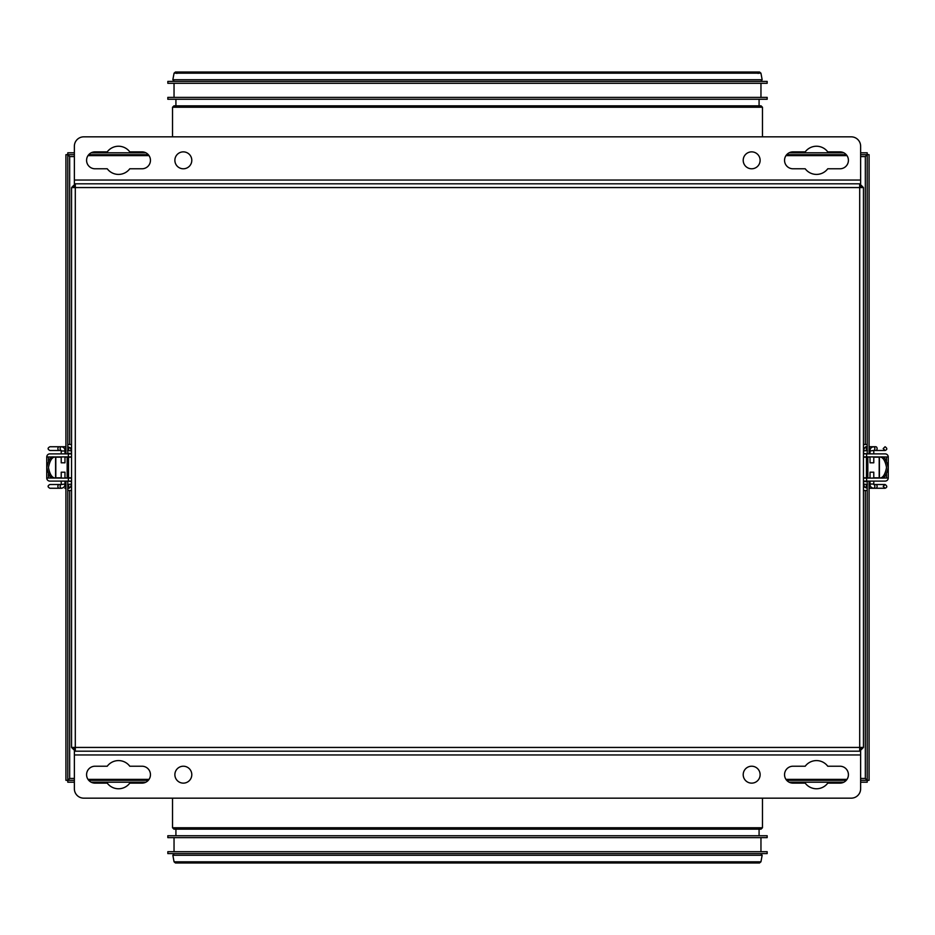 <?xml version="1.0" encoding="UTF-8"?>
<svg xmlns="http://www.w3.org/2000/svg" width="935" height="935" viewBox="0 0 935 935"><rect width="100%" height="100%" fill="white"/><g stroke="black" fill="none" stroke-linecap="round" stroke-linejoin="round"><path stroke-width="1.4" d="M860.632 187.561L859.697 186.626M863.449 187.561L75.303 187.561L75.303 183.809L74.368 183.809L74.368 146.234A9.397 9.397 0 0 1 83.764 136.837L851.236 136.837A9.397 9.397 0 0 1 860.632 146.234L860.632 183.809L859.697 183.809L859.697 751.191L860.632 751.191L860.632 788.766A9.397 9.397 0 0 1 851.236 798.163L83.764 798.163A9.397 9.397 0 0 1 74.368 788.766L74.368 751.191L75.303 751.191L75.303 747.439L863.449 747.439L859.697 751.191L75.303 751.191L71.551 747.439L71.551 187.561L75.303 183.809L859.697 183.809L863.449 187.561L863.449 747.439M167.832 853.585L767.167 853.585L767.167 851.703L167.832 851.703L167.832 853.585M760.961 837.62L760.961 851.703M167.832 837.62L767.167 837.62L767.167 835.738L167.832 835.738L167.832 837.62M761.055 829.158L173.945 829.158L172.531 827.755L762.469 827.755L761.055 829.158M767.156 81.415L167.832 81.415L167.832 83.297L767.167 83.297L767.167 81.415M767.156 97.38L167.832 97.38L167.832 99.262L767.167 99.262L767.167 97.38M173.945 105.842L761.055 105.842L762.469 107.245L172.531 107.245L173.945 105.842M863.449 478.112L866.64 478.112L866.64 481.116L863.449 481.116M885.235 478.019L866.64 478.112M863.449 453.884L866.64 453.884L866.64 456.888L863.449 456.888M866.64 456.888L885.235 456.981M866.64 453.884L885.153 453.884A3.097 3.097 90 0 1 888.25 456.981L888.238 478.019A3.097 3.097 90 0 1 885.153 481.116L866.64 481.116M882.418 478.019L888.238 478.019A3.097 3.097 90 0 1 885.141 481.116M880.01 478.019C883.061 477.75 885.235 474.244 886.544 467.5C885.27 460.815 883.096 457.308 880.01 456.981L882.441 456.981C884.615 457.005 886.544 460.511 888.238 467.5C886.555 474.477 884.615 477.984 882.441 478.019L884.428 478.019M885.141 453.884A3.097 3.097 90 0 1 888.238 456.981L882.441 456.981M880.01 456.981L879.414 456.981L879.414 478.019M881.483 478.112L884.942 478.019M884.942 456.981L881.483 456.888M870.029 457.168L866.792 456.888M866.792 453.884L863.449 453.405M866.792 478.112L870.029 477.832M879.414 457.168L873.781 457.168M866.453 456.888L866.453 478.112M873.781 477.832L879.414 477.832M866.453 481.595L863.449 481.595M877.579 481.116L881.483 481.116M881.483 453.884L877.579 453.884M866.453 477.832L863.449 477.832L866.453 477.832M866.453 457.168L863.449 457.168M71.551 456.888L68.36 456.888L68.36 453.884L71.551 453.884M49.765 456.981L68.36 456.888M71.551 481.116L68.36 481.116L68.36 478.112L71.551 478.112M68.36 478.112L49.765 478.019M68.36 481.116L49.847 481.116A3.097 3.097 -90 0 1 46.75 478.019L46.762 456.981A3.097 3.097 -90 0 1 49.847 453.884L68.36 453.884M52.559 456.981L54.99 456.981C51.939 457.25 49.765 460.756 48.456 467.5C49.73 474.185 51.904 477.692 54.99 478.019L52.559 478.019C50.385 477.995 48.456 474.489 46.762 467.5C48.445 460.523 50.385 457.016 52.559 456.981L46.762 456.981A3.097 3.097 -90 0 1 49.859 453.884M54.99 456.981L55.586 456.981L55.586 478.019L54.99 478.019M49.859 481.116A3.097 3.097 -90 0 1 46.762 478.019L52.559 478.019M53.517 456.888L50.058 456.981M64.971 477.832L68.208 478.112M68.208 481.116L71.551 481.595M68.208 456.888L64.971 457.168M55.586 477.832L61.219 477.832M68.547 478.112L68.547 456.888M61.219 457.168L55.586 457.168M68.547 453.405L71.551 453.405M57.421 453.884L53.517 453.884M53.517 481.116L57.421 481.116M68.547 457.168L71.551 457.168M68.547 477.832L71.551 477.832M107.245 151.867A14.095 14.095 0 0 1 129.79 151.867L142.003 151.867A8.45 8.45 0 0 1 150.453 160.317A8.45 8.45 0 0 1 142.003 168.779L129.79 168.779A14.095 14.095 0 0 1 107.245 168.779L95.031 168.779A8.45 8.45 0 0 1 86.581 160.317A8.45 8.45 0 0 1 95.031 151.867L107.245 151.867M174.88 160.317A8.45 8.45 0 0 1 187.561 153.001A8.45 8.45 0 0 1 187.561 167.645A8.45 8.45 0 0 1 174.88 160.317M743.208 160.317A8.45 8.45 0 0 1 755.889 153.001A8.45 8.45 0 0 1 755.889 167.645A8.45 8.45 0 0 1 743.208 160.317M805.21 151.867A14.095 14.095 0 0 1 827.755 151.867L839.969 151.867A8.45 8.45 0 0 1 848.419 160.317A8.45 8.45 0 0 1 839.969 168.779L827.755 168.779A14.095 14.095 0 0 1 805.21 168.779L792.997 168.779A8.45 8.45 0 0 1 784.547 160.317A8.45 8.45 0 0 1 792.997 151.867L805.21 151.867M846.993 155.619L785.973 155.619M149.027 155.619L88.007 155.619M827.755 783.133A14.095 14.095 0 0 1 805.21 783.133L792.997 783.133A8.45 8.45 0 0 1 784.547 774.683A8.45 8.45 0 0 1 792.997 766.221L805.21 766.221A14.095 14.095 0 0 1 827.755 766.221L839.969 766.221A8.45 8.45 0 0 1 848.419 774.683A8.45 8.45 0 0 1 839.969 783.133L827.755 783.133M760.12 774.683A8.45 8.45 0 0 1 747.439 781.999A8.45 8.45 0 0 1 747.439 767.354A8.45 8.45 0 0 1 760.12 774.683M191.792 774.683A8.45 8.45 0 0 1 179.111 781.999A8.45 8.45 0 0 1 179.111 767.354A8.45 8.45 0 0 1 191.792 774.683M129.79 783.133A14.095 14.095 0 0 1 107.245 783.133L95.031 783.133A8.45 8.45 0 0 1 86.581 774.683A8.45 8.45 0 0 1 95.031 766.221L107.245 766.221A14.095 14.095 0 0 1 129.79 766.221L142.003 766.221A8.45 8.45 0 0 1 150.453 774.683A8.45 8.45 0 0 1 142.003 783.133L129.79 783.133M88.007 779.381L149.027 779.381M785.973 779.381L846.993 779.381M73.433 187.561L75.303 185.679L75.303 183.809M73.433 747.439L75.303 749.321L75.303 751.191M861.567 187.561L859.697 185.679L859.697 183.809M861.567 747.439L859.697 749.321L859.697 751.191M71.551 747.439L75.303 747.439L75.303 187.561L71.551 187.561M64.971 456.888L64.971 462.802L61.219 462.802L61.219 456.888M61.219 478.112L61.219 472.198L64.971 472.198L64.971 478.112M873.781 456.888L873.781 462.802L870.029 462.802L870.029 456.888M870.029 478.112L870.029 472.198L873.781 472.198L873.781 478.112M863.449 444.487L865.331 444.487L865.331 156.566L867.212 154.684L860.632 154.684M74.368 156.566L69.669 156.566L67.787 154.684L67.787 152.802L74.368 152.802M867.212 453.884L867.212 152.802L860.632 152.802M843.837 152.802L789.128 152.802M145.872 152.802L91.162 152.802M846.269 154.684L786.697 154.684M148.303 154.684L88.731 154.684M74.368 154.684L67.787 154.684L67.787 453.884M67.787 444.487L69.669 444.487L69.669 156.566L67.787 154.684L65.917 154.684L65.917 453.884M65.917 481.116L65.917 780.316L74.368 780.316M67.787 481.116L67.787 782.198L74.368 782.198M71.551 490.513L69.669 490.513L69.669 778.434L67.787 780.316L69.669 778.434L74.368 778.434M860.632 778.434L865.331 778.434L867.212 780.316L867.212 782.198L860.632 782.198M91.162 782.198L145.872 782.198M789.128 782.198L843.837 782.198M88.731 780.316L148.303 780.316M786.697 780.316L846.269 780.316M860.632 780.316L867.212 780.316L867.212 481.116M867.212 490.513L865.331 490.513L865.331 778.434L867.212 780.316L869.082 780.316L869.082 481.116M869.082 453.884L869.082 154.684L867.212 154.684L865.331 156.566L860.632 156.566M69.669 490.513L67.787 490.513M69.669 444.487L71.551 444.487M865.331 444.487L867.212 444.487M865.331 490.513L863.449 490.513M172.846 855.256L174.062 861.825L760.938 861.825L762.154 855.256L172.846 855.256L174.226 853.585M759.559 829.158L175.441 829.158M762.154 79.744L760.938 73.175L174.062 73.175L172.846 79.744L762.154 79.744L760.774 81.415M175.441 105.842L759.559 105.842M888.25 478.019L888.25 456.981L888.238 478.019M886.509 478.019L886.509 473.951M886.509 461.037L886.509 456.981M867.832 457.168L867.832 477.832M879.192 457.168L879.192 477.832M46.75 456.981L46.75 478.019L46.762 456.981M48.491 456.981L48.491 461.048M48.491 473.963L48.491 478.019M67.168 477.832L67.168 457.168M55.808 477.832L55.808 457.168M74.368 180.046L860.632 180.046M860.632 754.954L74.368 754.954M67.717 488.257C69.319 488.841 70.604 487.439 71.551 484.038L67.624 484.529M67.787 450.495A1.882 1.04 90 0 0 68.758 448.613A1.882 1.04 90 0 0 67.787 446.743L70.218 447.76L71.551 450.962L67.624 450.471M61.219 453.884L61.219 450.962L64.971 450.962C65.029 448.601 63.86 447.187 61.476 446.743A1.882 1.356 -90 0 0 61.102 450.425M61.137 450.495L59.139 450.495A1.882 1.356 -90 0 1 59.139 446.743L61.476 446.743M65.917 446.743L64.877 446.743A1.882 1.04 90 0 1 65.917 448.496M65.917 448.742A1.882 1.04 90 0 1 64.959 450.495L65.917 450.495M67.787 488.257A1.882 1.04 -90 0 0 68.758 486.387A1.882 1.04 -90 0 0 67.787 484.505M65.917 486.258A1.882 1.04 -90 0 0 64.959 484.505L65.917 484.505M65.917 488.257L64.877 488.257A1.882 1.04 -90 0 0 65.917 486.504M59.139 484.505A1.882 1.356 90 0 0 59.139 488.257L49.929 488.257C47.498 487.006 47.498 485.756 49.929 484.505L61.137 484.505L49.929 484.505M61.102 484.575A1.882 1.356 90 0 0 61.476 488.257L59.139 488.257M61.476 484.505L64.971 484.038L64.971 481.116M867.283 446.743C865.681 446.159 864.396 447.561 863.449 450.962L867.376 450.471M867.212 484.505A1.882 1.04 -90 0 0 866.242 486.387A1.882 1.04 -90 0 0 867.212 488.257L864.781 487.24L863.449 484.038L867.376 484.529M873.898 450.425A1.882 1.356 -90 0 0 873.524 446.743C871.128 447.21 869.959 448.625 870.029 450.962L870.029 453.884M873.524 450.495L870.029 450.962M873.863 450.495L875.861 450.495A1.882 1.356 -90 0 0 875.861 446.743L870.123 446.743A1.882 1.04 90 0 0 869.082 448.496M869.082 448.742A1.882 1.04 90 0 0 870.041 450.495L869.082 450.495M871.081 447.912A1.882 1.04 90 0 0 870.123 446.743L869.082 446.743M867.212 446.743A1.882 1.04 90 0 0 866.242 448.613A1.882 1.04 90 0 0 867.212 450.495M869.082 486.258A1.882 1.04 -90 0 1 870.041 484.505L869.082 484.505M871.081 487.088A1.882 1.04 -90 0 1 870.123 488.257A1.882 1.04 -90 0 1 869.082 486.504M873.863 484.505L875.861 484.505A1.882 1.356 90 0 1 875.861 488.257L885.071 488.257C887.362 487.345 887.362 486.095 885.071 484.505L875.861 484.505L885.071 484.505L883.189 486.387L885.071 488.257L869.082 488.257M873.898 484.575A1.882 1.356 90 0 1 873.524 488.257L875.861 488.257M873.781 481.116L873.781 484.038L870.029 484.038C869.971 486.399 871.139 487.813 873.524 488.257M174.039 851.703L174.039 837.62M762.154 855.256L760.774 853.585M759.465 862.982L760.938 861.825M174.062 861.825L175.441 862.982L759.559 862.982M172.531 798.163L172.531 827.755M762.469 798.163L762.469 827.755M175.92 829.637L175.92 835.738M759.08 829.637L759.08 835.738M760.961 97.38L760.961 83.297M174.039 97.38L174.039 83.297M172.846 79.744L174.226 81.415M176.855 73.433L175.441 72.018L759.559 72.018L175.441 72.018L174.062 73.175M758.145 73.433L759.559 72.018L760.938 73.175M762.469 136.837L762.469 107.245M172.531 136.837L172.531 107.245M759.08 105.363L759.08 99.262M175.92 105.363L175.92 99.262M64.971 453.884L64.971 450.962M59.139 450.495L49.929 450.495L59.139 450.495M59.139 446.743L49.929 446.743C47.498 447.994 47.498 449.244 49.929 450.495M64.877 446.743L49.929 446.743M61.219 484.038L61.219 481.116M61.476 488.257C63.872 487.789 65.041 486.375 64.971 484.038M873.781 450.962L873.781 453.884M873.524 446.743L875.861 446.743M875.861 450.495L885.071 450.495L883.657 450.495L885.071 450.495L883.189 448.613L885.071 446.743C887.373 448.321 887.373 449.571 885.071 450.495L875.861 450.495M870.029 481.116L870.029 484.038"/></g></svg>
